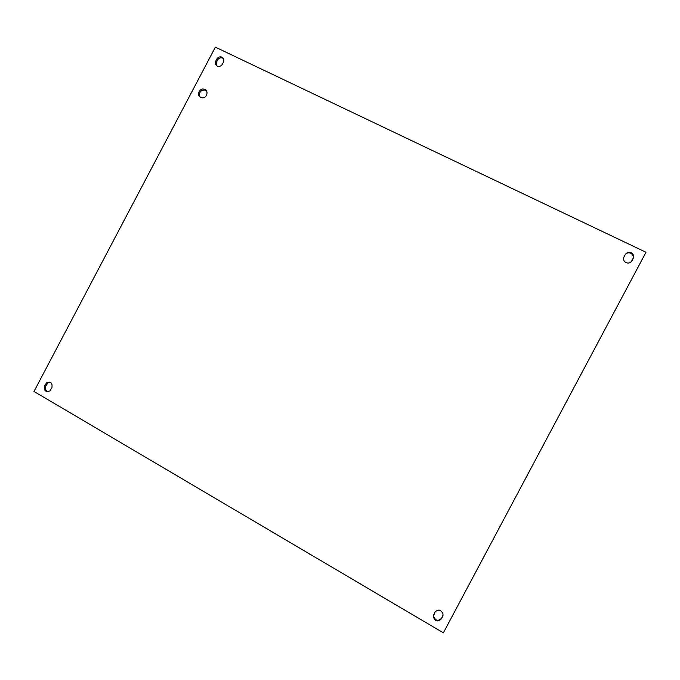 <?xml version="1.0" encoding="UTF-8"?>
<svg xmlns="http://www.w3.org/2000/svg" width="680" height="680" viewBox="0 0 680 680"><rect width="100%" height="100%" fill="white"/><g stroke="black" fill="none" stroke-linecap="round" stroke-linejoin="round"><path stroke-width="1.02" d="M206.448 90.788L204.578 89.981C200.158 90.525 198.662 92.871 200.081 97.01M200.736 97.418C196.444 95.566 199.146 88.171 203.77 89.105C209.091 89.692 207.383 98.558 202.096 97.801L200.736 97.418M223.423 62.203L222.369 64.209C221.229 66.019 219.682 66.716 217.719 66.283C215.466 65.254 214.812 63.503 215.764 61.047L216.827 59.041C218.025 57.145 219.64 56.483 221.672 57.035C223.779 58.123 224.357 59.848 223.423 62.203M223.482 58.624L222.428 57.995C220.405 57.443 218.79 58.114 217.6 60.002L216.546 61.999L216.52 65.637M433.585 614.72L433.491 616.233C435.446 620.806 438.149 621.461 441.583 618.196L442.994 615.46M442.578 616.633L441.405 618.825C437.962 622.098 435.251 621.443 433.287 616.854L434.928 612.153C438.319 608.889 441.022 609.518 443.037 614.031L442.748 616.012M51.892 387.71L49.87 390.915C45.594 392.385 43.817 390.753 44.548 386.01L46.623 382.763C50.873 381.37 52.623 383.019 51.892 387.71M49.674 382.058L47.864 382.84L45.789 386.078C44.795 388.824 45.552 390.711 48.067 391.731M631.244 261.791L632.799 258.995C633.769 256.675 633.173 254.796 631.031 253.376C628.949 252.425 627.087 252.713 625.447 254.26M633.199 258.536L632.026 260.746C630.411 263.075 628.277 263.644 625.625 262.446C623.594 260.993 623.05 259.148 624.002 256.896L625.175 254.694C626.731 252.416 628.813 251.821 631.423 252.9C633.582 254.328 634.168 256.207 633.199 258.536L632.799 258.995M215.373 47.149L646 252.263L443.368 632.851L34 391.45L215.373 47.149M216.827 59.041L217.6 60.002M215.764 61.047L216.546 61.999M441.405 618.825L441.583 618.196M45.594 384.022L46.835 384.089M44.548 386.01L45.789 386.078M632.026 260.746L631.626 261.197M204.578 89.981L203.77 89.105M221.672 57.035L222.428 57.995M433.287 616.854L433.491 616.233M46.623 382.763L47.864 382.84M631.423 252.9L631.031 253.376"/></g></svg>
